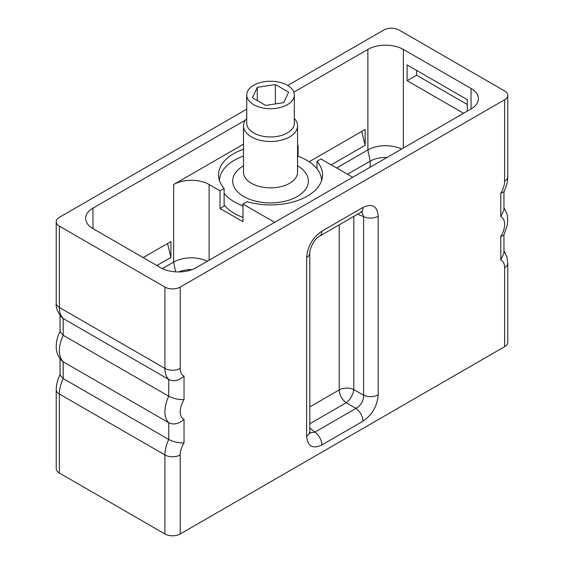 <?xml version="1.0" encoding="UTF-8"?>
<svg xmlns="http://www.w3.org/2000/svg" width="564" height="564" viewBox="0 0 564 564"><rect width="100%" height="100%" fill="white"/><g stroke="black" fill="none" stroke-linecap="round" stroke-linejoin="round"><path stroke-width="0.85" d="M246.736 109.155L59.389 217.316A10.815 6.246 0 0 0 56.224 221.73A10.815 6.246 0 0 0 59.389 226.15L164.921 287.076A10.815 6.246 0 0 0 180.212 287.076L180.212 368.405A16.222 9.369 120 0 0 184.04 376.068L184.04 399.594A16.222 9.369 120 0 0 184.04 419.334L184.04 442.86A16.222 9.369 120 0 0 180.212 454.936L180.212 533.974L504.611 346.684L504.611 267.653A16.222 9.369 120 0 0 500.79 259.99L500.79 236.464A16.222 9.369 120 0 0 500.79 216.717L500.79 193.191A16.222 9.369 120 0 0 504.611 181.114L504.611 99.786A10.815 6.246 0 0 0 507.776 95.372A10.815 6.246 0 0 0 504.611 90.959L399.079 30.026A10.815 6.246 0 0 0 383.788 30.026L287.732 85.481M504.611 99.786L180.212 287.076M293.823 92.172L367.876 49.413A25.091 14.488 180 0 1 403.359 49.413L471.039 88.485A25.091 14.488 180 0 1 478.392 98.728A25.091 14.488 180 0 1 471.039 108.972L196.124 267.696A25.091 14.488 180 0 1 160.641 267.696L92.961 228.617A25.091 14.488 180 0 1 85.608 218.374A25.091 14.488 180 0 1 92.961 208.137L245.396 120.125M321.868 231.177L362.955 207.453C372.219 203.139 377.295 206.071 378.19 216.252L378.19 394.828C377.302 406.038 372.219 414.829 362.955 421.216L321.868 444.94C312.611 449.254 307.528 446.321 306.633 436.141L306.633 257.565C307.528 246.355 312.604 237.557 321.868 231.177A10.815 6.246 60 0 1 319.633 236.126L360.72 212.402A10.815 6.246 60 0 1 360.699 212.416L362.229 211.768L361.171 211.563M184.04 442.86C178.732 443.057 173.634 441.936 168.742 439.49A27.037 15.609 120 0 0 164.921 454.936L164.921 533.974A10.815 6.246 180 0 0 180.212 533.974M504.611 337.85L504.611 267.653A10.815 6.246 0 0 0 507.776 263.24L507.776 342.27A10.815 6.246 180 0 1 504.611 346.684M164.921 533.974L59.389 473.041A10.815 6.246 180 0 1 56.224 468.628L56.224 389.597A10.815 6.246 -0 0 0 59.389 394.01A27.037 15.609 -60 0 1 63.21 378.557L168.742 439.49L168.742 422.711C173.634 425.108 178.732 423.987 184.04 419.334M500.79 259.99L503.955 253.088L503.955 234.864M500.79 236.464L503.8 235.16L507.24 225.445L507.776 219.833L507.142 214.447L503.955 207.573M500.79 216.717L503.955 209.822L503.955 191.598M500.79 204.513L500.79 193.191L503.8 191.894C506.387 186.917 507.713 181.848 507.776 176.701L507.776 95.372M60.045 358.725L60.045 375.039L63.21 378.557L63.21 361.778L168.742 422.711A27.037 15.609 120 0 1 168.742 396.217C173.634 398.663 178.732 399.791 184.04 399.594M60.2 331.131C57.599 336.137 56.273 341.227 56.224 346.402C56.181 348.954 56.414 355.024 61.885 360.791L63.21 361.778A27.037 15.609 -60 0 1 63.21 335.291L168.742 396.217L168.742 379.438L63.21 318.512A27.037 15.609 -60 0 1 59.389 307.472L59.389 226.15M60.045 315.452L60.045 331.766L63.21 335.291L63.21 318.512L61.885 317.525C57.493 311.984 55.603 307.168 56.224 303.058A10.815 6.246 0 0 0 59.389 307.472L164.921 368.405A27.037 15.609 120 0 0 168.742 379.438C173.634 381.842 178.732 380.714 184.04 376.068M178.732 271.933A21.848 12.612 180 0 1 192.014 269.613M162.362 268.598L173.642 262.091A25.091 14.488 180 0 1 207.397 261.181M274.661 222.35L242.964 204.048L242.964 221.708L220.016 208.468L220.016 190.808L209.124 184.513L209.124 260.187M242.964 204.048L247.053 201.686A52.022 30.033 180 0 0 322.552 174.889A52.022 30.033 180 0 0 316.947 161.332L316.947 168.735M243.493 149.227A52.022 30.033 180 0 0 218.508 174.889A52.022 30.033 180 0 0 224.112 188.446L224.112 206.107L220.016 208.468M242.964 217.387A51.098 29.504 180 0 1 234.398 213.411A51.098 29.504 180 0 1 224.112 204.88M316.947 161.332L321.036 158.97L352.74 177.272M297.566 145.42L298.095 145.723L298.095 156.228M298.095 145.723L297.566 146.034M224.112 188.446L220.016 190.808M243.493 144.187L173.642 184.513A25.091 14.488 180 0 1 209.124 184.513M367.876 49.413L367.876 149.946L336.637 167.98M156.877 265.524L170.927 257.41L170.927 241.575L143.164 257.607M309.171 161.762L365.169 129.431L365.169 145.265L331.23 164.857M370.174 167.205L370.174 161.156L347.494 174.248M401.639 149.037A25.091 14.488 180 0 0 367.876 149.946L370.174 161.156A21.848 12.612 180 0 1 387.01 157.49M467.295 111.136L467.295 99.659L407.109 64.909L407.109 80.673L463.58 113.279M407.109 80.673L416.556 75.216L416.556 70.359M467.295 104.509L416.556 75.216M167.522 243.542L170.927 257.41M361.757 131.398L365.169 145.265M219.438 180.536A51.098 29.504 0 0 1 234.398 160.211A51.098 29.504 180 0 1 243.493 156.038M297.566 156.038A51.098 29.504 180 0 1 321.621 180.536M224.112 193.403A51.098 29.504 0 0 0 242.964 205.909M246.736 118.468A27.037 15.609 0 0 0 243.493 125.878A27.037 15.609 0 0 0 260.18 140.302A27.037 15.609 0 0 0 289.649 136.918A27.037 15.609 0 0 0 297.566 125.878A27.037 15.609 0 0 0 294.323 118.468M253.708 85.263A23.794 13.733 0 0 0 246.736 94.971A23.794 13.733 0 0 0 261.421 107.668A23.794 13.733 0 0 0 287.351 104.685A23.794 13.733 0 0 0 294.323 94.971A23.794 13.733 0 0 0 279.631 82.281A23.794 13.733 0 0 0 253.708 85.263M257.283 87.328L252.432 97.776L265.679 105.419L283.777 102.62L288.62 92.172L275.38 84.529L257.283 87.328L257.283 100.575M275.38 84.529L275.38 103.917M306.633 436.141A10.815 6.246 0 0 0 309.798 431.728L309.798 253.151C309.375 250.479 313.182 239.496 319.633 236.126M306.633 257.565A10.815 6.246 0 0 0 309.798 253.151M362.955 207.453A10.815 6.246 60 0 1 360.72 212.402M361.806 211.881L363.597 216.618L357.534 214.242M378.19 394.828A10.815 6.246 180 0 1 363.597 395.195C363.547 401.025 361.009 405.424 355.976 408.385L314.888 432.109L309.897 432.926M378.19 216.252A10.815 6.246 180 0 1 363.597 216.618L363.597 395.195L353.825 389.555A10.815 5.111 -60 0 1 346.211 402.752A10.815 6.246 60 0 1 339.232 389.921A10.815 6.246 180 0 1 353.825 389.555L353.825 216.379M362.955 421.216A10.815 6.246 -120 0 0 355.976 408.385L346.211 402.752L309.798 423.768M321.868 444.94A10.815 6.246 -120 0 0 314.888 432.109L309.798 428.048M164.921 287.076L164.921 368.405A10.815 6.246 180 0 0 180.212 368.405M180.212 454.936A10.815 6.246 180 0 1 164.921 454.936L59.389 394.01L59.389 473.041M504.611 181.114A10.815 6.246 0 0 0 507.776 176.701M175.637 271.848L173.642 262.091L173.642 184.513M92.961 228.617L92.961 208.137M403.359 49.413L403.359 148.043M471.039 108.972L471.039 88.485M243.493 165.774A37.851 21.855 0 0 0 243.902 196.603A37.851 21.855 0 0 0 297.291 196.526A37.851 21.855 180 0 0 297.566 165.774M243.493 125.878L243.493 172.239A27.037 15.609 0 0 0 260.18 186.663A27.037 15.609 0 0 0 289.649 183.279A27.037 15.609 180 0 0 297.566 172.239L297.566 125.878M246.736 94.971L246.736 123.234A23.794 13.733 0 0 0 261.421 135.924A23.794 13.733 0 0 0 287.351 132.942A23.794 13.733 0 0 0 294.323 123.234L294.323 94.971M339.232 224.81L339.232 389.921L309.798 406.912M56.224 303.058L56.224 221.73M507.776 263.24L506.951 256.972L503.955 250.839M56.224 389.597C56.287 384.444 57.613 379.382 60.2 374.404M309.298 432.539L310.003 433.349L309.798 431.721"/></g></svg>
